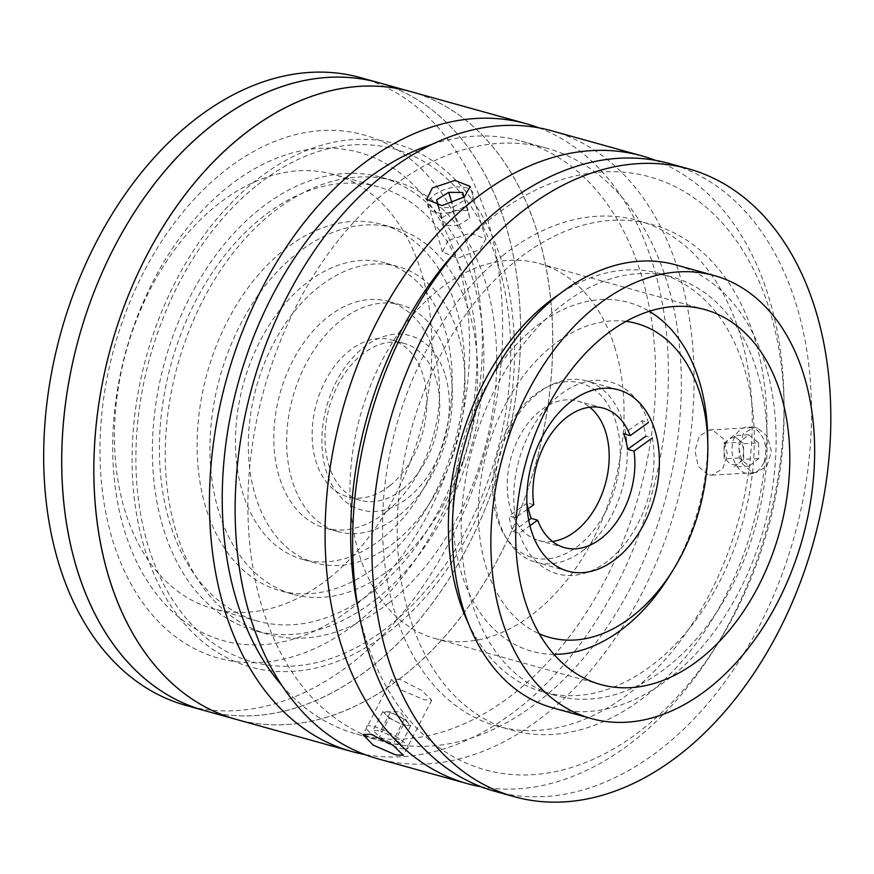 <?xml version="1.0" encoding="UTF-8"?>
<svg xmlns="http://www.w3.org/2000/svg" width="874" height="874" viewBox="0 0 874 874"><rect width="100%" height="100%" fill="white"/><g stroke="black" fill="none" stroke-linecap="round" stroke-linejoin="round"><path stroke-width="0.66" stroke-dasharray="4.37 3.28" d="M376.279 599.094A235.303 159.09 -74.5 0 1 255.088 630.711A235.303 159.09 -74.5 0 1 152.404 447.237A235.303 159.09 -74.5 0 1 259.96 208.919A235.303 159.09 -74.5 0 1 381.151 177.302A235.303 159.09 -74.5 0 1 483.835 360.776A235.303 159.09 -74.5 0 1 376.279 599.094M389.127 602.667A235.303 159.09 -74.5 0 1 267.936 634.284A235.303 159.09 -74.5 0 1 165.252 450.809A235.303 159.09 -74.5 0 1 272.808 212.491A235.303 159.09 -74.5 0 1 393.999 180.874A235.303 159.09 -74.5 0 1 496.683 364.349A235.303 159.09 -74.5 0 1 389.127 602.667M377.939 565.15A190.051 128.5 -74.5 0 1 280.051 590.682A190.051 128.5 -74.5 0 1 197.12 442.495A190.051 128.5 -74.5 0 1 283.995 250.008A190.051 128.5 -74.5 0 1 381.883 224.476A190.051 128.5 -74.5 0 1 464.815 372.663A190.051 128.5 -74.5 0 1 377.939 565.15M390.787 568.723A190.051 128.5 -74.5 0 1 292.899 594.254A190.051 128.5 -74.5 0 1 209.968 446.068A190.051 128.5 -74.5 0 1 296.843 253.58A190.051 128.5 -74.5 0 1 394.731 228.048A190.051 128.5 -74.5 0 1 477.663 376.235A190.051 128.5 -74.5 0 1 390.787 568.723M381.84 538.712A153.846 104.028 -74.5 0 1 302.601 559.382A153.846 104.028 -74.5 0 1 235.467 439.414A153.846 104.028 -74.5 0 1 305.791 283.591A153.846 104.028 -74.5 0 1 385.03 262.921A153.846 104.028 -74.5 0 1 452.164 382.888A153.846 104.028 -74.5 0 1 381.84 538.712M394.687 542.284A153.846 104.028 -74.5 0 1 315.448 562.954A153.846 104.028 -74.5 0 1 248.314 442.987A153.846 104.028 -74.5 0 1 318.639 287.164A153.846 104.028 -74.5 0 1 397.878 266.494A153.846 104.028 -74.5 0 1 465.012 386.461A153.846 104.028 -74.5 0 1 394.687 542.284M385.74 512.273A117.651 79.545 -74.5 0 1 325.15 528.071A117.651 79.545 -74.5 0 1 273.802 436.344A117.651 79.545 -74.5 0 1 327.586 317.186A117.651 79.545 -74.5 0 1 388.176 301.377A117.651 79.545 -74.5 0 1 439.524 393.114A117.651 79.545 -74.5 0 1 385.74 512.273M398.588 515.846A117.651 79.545 -74.5 0 1 337.998 531.643A117.651 79.545 -74.5 0 1 286.661 439.917A117.651 79.545 -74.5 0 1 340.434 320.758A117.651 79.545 -74.5 0 1 401.024 304.95A117.651 79.545 -74.5 0 1 452.371 396.687A117.651 79.545 -74.5 0 1 398.588 515.846M389.64 485.824A81.446 55.073 -74.5 0 1 347.688 496.771A81.446 55.073 -74.5 0 1 312.149 433.264A81.446 55.073 -74.5 0 1 349.382 350.769A81.446 55.073 -74.5 0 1 391.334 339.822A81.446 55.073 -74.5 0 1 426.873 403.329A81.446 55.073 -74.5 0 1 389.64 485.824M402.488 489.396A81.446 55.073 -74.5 0 1 360.547 500.343A81.446 55.073 -74.5 0 1 324.997 436.836A81.446 55.073 -74.5 0 1 362.229 354.341A81.446 55.073 -74.5 0 1 404.181 343.395A81.446 55.073 -74.5 0 1 439.72 406.902A81.446 55.073 -74.5 0 1 402.488 489.396M328.843 578.337A225.35 152.36 -74.5 0 1 212.786 608.61A225.35 152.36 -74.5 0 1 114.45 432.903A225.35 152.36 -74.5 0 1 217.451 204.669A225.35 152.36 -74.5 0 1 333.518 174.396A225.35 152.36 -74.5 0 1 431.854 350.103A225.35 152.36 -74.5 0 1 328.843 578.337M373.821 590.846A225.35 152.36 -74.5 0 1 257.754 621.119A225.35 152.36 -74.5 0 1 159.418 445.412A225.35 152.36 -74.5 0 1 262.418 217.178A225.35 152.36 -74.5 0 1 378.486 186.894A225.35 152.36 -74.5 0 1 476.822 362.612A225.35 152.36 -74.5 0 1 373.821 590.846M378.442 82.615A325.805 220.281 -74.5 0 1 520.609 336.654A325.805 220.281 -74.5 0 1 371.69 666.633A325.805 220.281 -74.5 0 1 203.882 710.409A325.805 220.281 -74.5 0 0 497.404 475.401A325.805 220.281 -74.5 0 0 378.442 82.615M360.427 77.611A325.805 220.281 -74.5 0 1 502.605 331.65A325.805 220.281 -74.5 0 1 353.675 661.629A325.805 220.281 -74.5 0 1 185.878 705.394M228.529 186.424A253.405 171.337 -74.5 0 1 458.293 263.959A253.405 171.337 -74.5 0 1 353.795 606.611A253.405 171.337 -74.5 0 1 124.032 529.065A253.405 171.337 -74.5 0 1 228.529 186.424M626.079 321.381A162.903 110.146 105.5 0 0 552.838 345.405A162.903 110.146 105.5 0 0 478.602 502.626A162.903 110.146 105.5 0 0 539.225 633.748M553.898 654.331A181.005 122.382 -74.5 0 1 453.125 525.842A181.005 122.382 -74.5 0 1 535.511 326.821A181.005 122.382 -74.5 0 1 649.273 311.319M707.721 437.699A181.005 122.382 -74.5 0 1 669.189 576.261M584.247 549.571A94.119 63.638 -74.5 0 1 535.762 562.211A94.119 63.638 -74.5 0 1 494.695 488.828A94.119 63.638 -74.5 0 1 537.718 393.497A94.119 63.638 -74.5 0 1 586.192 380.856A94.119 63.638 -74.5 0 1 627.259 454.24A94.119 63.638 -74.5 0 1 584.247 549.571M445.358 375.514A90.503 61.191 -74.5 0 1 407.95 497.863A90.503 61.191 -74.5 0 1 325.926 470.048A90.503 61.191 -74.5 0 1 363.333 347.699A90.503 61.191 -74.5 0 1 445.358 375.514M528.333 508.592A72.4 48.955 -74.5 0 1 527.328 502.932L533.752 504.713M552.379 541.443A72.4 48.955 -74.5 0 1 538.799 540.514A72.4 48.955 -74.5 0 1 507.237 482.306A72.4 48.955 -74.5 0 1 542.721 408.912A72.4 48.955 -74.5 0 1 577.583 401.002A72.4 48.955 -74.5 0 1 589.699 407.218M527.24 509.378L515.42 517.845L508.996 516.064A99.549 67.309 105.5 0 0 512.863 531.523L519.287 533.304L529.928 525.689M527.328 502.932L508.996 516.064M515.42 517.845A99.549 67.309 -74.5 0 1 562.605 392.863A99.549 67.309 -74.5 0 1 648.486 422.503L642.062 420.711L623.741 433.843M519.287 533.304A99.549 67.309 -74.5 0 0 605.169 562.943A99.549 67.309 -74.5 0 0 652.365 437.961L645.93 436.181A99.549 67.309 105.5 0 0 642.062 420.711M512.863 531.523L528.715 520.172M531.031 557.12A90.503 61.191 -74.5 0 1 498.038 452.098A90.503 61.191 -74.5 0 1 581.931 383.446A90.503 61.191 -74.5 0 1 614.925 488.468A90.503 61.191 -74.5 0 1 531.031 557.12M447.925 240.536L442.452 251.963L457.703 258.267L480.055 249.472L485.813 239.039L470.671 233.063L447.925 240.536M757.288 427.932L753.454 427.506L743.337 433.766L738.956 448.253L742.299 463.701L752.055 472.255L755.955 472.681L766.727 466.388L771.469 451.869L767.536 436.487L757.288 427.932M655.413 160.346A325.805 220.281 -74.5 0 1 783.989 399.189A325.805 220.281 -74.5 0 1 714.648 648.606A325.805 220.281 -74.5 0 1 635.081 739.863A325.805 220.281 -74.5 0 1 481.224 786.808M551.898 130.849A325.805 220.281 -74.5 0 1 694.065 384.888A325.805 220.281 -74.5 0 1 545.147 714.856A325.805 220.281 -74.5 0 1 377.339 758.632M399.516 679.12L391.486 679.524L401.494 690.11L424.119 699.779L431.701 700.271L421.41 690.231L399.516 679.12M707.907 474.702L698.206 466.137L694.939 450.722L699.276 436.213L709.317 429.953L713.14 430.379L723.443 438.923L727.452 454.294L722.689 468.814L711.818 475.128L707.907 474.702M358.526 611.112A307.703 208.045 105.5 0 0 643.461 728.435A307.703 208.045 105.5 0 0 718.603 642.248A307.703 208.045 105.5 0 0 784.098 406.683A307.703 208.045 105.5 0 0 491.352 218.205A307.703 208.045 105.5 0 0 459.637 247.484M388.559 189.625A307.703 208.045 -74.5 0 1 547.048 148.285A307.703 208.045 -74.5 0 1 681.316 388.209A307.703 208.045 -74.5 0 1 540.667 699.856A307.703 208.045 -74.5 0 1 382.189 741.196A307.703 208.045 -74.5 0 1 247.91 501.272A307.703 208.045 -74.5 0 1 388.559 189.625M432.335 144.221A307.703 208.045 -74.5 0 1 521.352 141.14A307.703 208.045 -74.5 0 1 655.62 381.064A307.703 208.045 -74.5 0 1 514.972 692.711A307.703 208.045 -74.5 0 1 356.494 734.051A307.703 208.045 -74.5 0 1 281.843 685.467M538.887 127.855A325.805 220.281 -74.5 0 1 668.151 387.269A325.805 220.281 -74.5 0 1 519.451 707.711A325.805 220.281 -74.5 0 1 364.655 754.491M410.562 91.552A325.805 220.281 -74.5 0 1 552.739 345.591A325.805 220.281 -74.5 0 1 403.81 675.569A325.805 220.281 -74.5 0 1 236.013 719.335A325.805 220.281 -74.5 0 0 529.524 484.338A325.805 220.281 -74.5 0 0 410.562 91.552M257.524 184.851A266.067 179.902 -74.5 0 1 498.77 266.264A266.067 179.902 -74.5 0 1 389.05 626.046A266.067 179.902 -74.5 0 1 147.793 544.633A266.067 179.902 -74.5 0 1 257.524 184.851M502.539 255.721A262.451 177.455 -74.5 0 1 740.507 336.031A262.451 177.455 -74.5 0 1 632.273 690.919A262.451 177.455 -74.5 0 1 394.305 610.609A262.451 177.455 -74.5 0 1 502.539 255.721M552.63 707.809A229.873 155.419 105.5 0 0 726.873 612.991A229.873 155.419 105.5 0 0 765.821 366.086A229.873 155.419 105.5 0 0 675.788 264.866M615.351 349.185A194.574 131.559 105.5 0 0 539.138 263.5A194.574 131.559 105.5 0 0 391.65 343.755A194.574 131.559 105.5 0 0 358.679 552.75A194.574 131.559 105.5 0 0 434.891 638.435A194.574 131.559 105.5 0 0 582.379 558.18A194.574 131.559 105.5 0 0 615.351 349.185M494.815 791.298A325.805 220.281 105.5 0 0 741.775 656.92A325.805 220.281 105.5 0 0 796.979 306.971A325.805 220.281 105.5 0 0 669.364 163.514M468.398 623.435A217.2 146.854 105.5 0 0 543.18 692.022A217.2 146.854 105.5 0 0 707.82 602.437A217.2 146.854 105.5 0 0 744.615 369.145A217.2 146.854 105.5 0 0 659.542 273.496A217.2 146.854 105.5 0 0 560.092 293.642M470.955 599.957A217.2 146.854 105.5 0 0 556.028 695.595A217.2 146.854 105.5 0 0 720.668 606.01A217.2 146.854 105.5 0 0 757.463 372.717A217.2 146.854 105.5 0 0 672.39 277.069A217.2 146.854 105.5 0 0 507.75 366.654A217.2 146.854 105.5 0 0 470.955 599.957M408.988 614.695A262.451 177.455 105.5 0 0 646.957 695.005A262.451 177.455 105.5 0 0 755.191 340.106A262.451 177.455 105.5 0 0 517.222 259.807A262.451 177.455 105.5 0 0 408.988 614.695M457.757 225.645L469.895 218.129L468.071 210.481L454.119 210.35L441.982 217.855L443.806 225.503L457.757 225.645L452.393 207.63L464.52 200.124L463.865 197.36M469.895 218.129L464.52 200.124M468.071 210.481L462.696 192.477M454.119 210.35L452.066 203.467M441.982 217.855L438.355 205.685M437.994 205.663L438.442 207.499L452.393 207.63M443.806 225.503L438.442 207.499M471.523 200.19A23.511 11.788 -16.6 0 0 459.506 186.839A23.511 11.788 -16.6 0 0 429.615 199.785A23.511 11.788 -16.6 0 0 441.632 213.136A23.511 11.788 -16.6 0 0 471.523 200.19M725.311 444.232A13.558 9.734 86.8 0 1 738.574 439.655A13.558 9.734 86.8 0 1 742.365 458.271A13.558 9.734 86.8 0 1 729.102 462.838A13.558 9.734 86.8 0 1 725.311 444.232M758.588 442.878L758.774 458.511L749.116 466.05L739.273 457.954L739.087 442.31L748.745 434.771L758.588 442.878L743.501 443.708L743.687 459.353L758.774 458.511M743.687 459.353L734.029 466.891L749.116 466.05M739.273 457.954L724.185 458.784L724 443.151L739.087 442.31M724 443.151L733.657 435.613L748.745 434.771M763.712 462.575A23.511 16.89 86.8 0 1 740.715 470.507A23.511 16.89 86.8 0 1 734.149 438.245A23.511 16.89 86.8 0 1 757.146 430.314A23.511 16.89 86.8 0 1 763.712 462.575M733.657 435.613L743.501 443.708M390.383 712.081L382.812 711.589L386.024 714.834A13.558 2.939 -152.7 0 0 390.241 718.144A13.558 2.939 -152.7 0 0 396.217 721.563A13.558 2.939 -152.7 0 0 407 725.3A13.558 2.939 -152.7 0 0 408.442 723.301A13.558 2.939 -152.7 0 0 407.579 722.295A13.558 2.939 -152.7 0 0 403.351 718.985A13.558 2.939 -152.7 0 0 397.375 715.566L390.383 712.081L380.66 730.926L373.089 730.435L379.502 736.924L393.486 743.894L401.057 744.386L394.644 737.896L380.66 730.926M407 725.3L410.78 725.54L407.579 722.295L404.367 719.051L397.375 715.566A13.558 2.939 -152.7 0 0 386.603 711.84A13.558 2.939 -152.7 0 0 386.188 711.818A13.558 2.939 -152.7 0 0 386.024 714.834L389.225 718.078L379.502 736.924M404.367 719.051L394.644 737.896M382.812 711.589L373.089 730.435M389.225 718.078L403.209 725.049L393.486 743.894M398.446 738.137A23.511 5.091 -152.7 0 0 369.396 725.737A23.511 5.091 -152.7 0 0 375.7 736.673A23.511 5.091 -152.7 0 0 404.76 749.084A23.511 5.091 -152.7 0 0 398.446 738.137M410.78 725.54L401.057 744.386M495.154 471.184A271.497 183.573 -74.5 0 1 239.432 663.355A271.497 183.573 -74.5 0 1 151.421 339.702A271.497 183.573 -74.5 0 1 407.131 147.531A271.497 183.573 -74.5 0 1 495.154 471.184M463.034 462.259A271.497 183.573 -74.5 0 1 207.313 654.429A271.497 183.573 -74.5 0 1 119.29 330.765A271.497 183.573 -74.5 0 1 375.012 138.595A271.497 183.573 -74.5 0 1 463.034 462.259M267.936 634.284L255.088 630.711M292.899 594.254L280.051 590.682M315.448 562.954L302.601 559.382M337.998 531.643L325.15 528.071M360.547 500.343L347.688 496.771M404.181 343.395L391.334 339.822M401.024 304.95L388.176 301.377M397.878 266.494L385.03 262.921M394.731 228.048L381.883 224.476M393.999 180.874L381.151 177.302M257.754 621.119L212.786 608.61M378.486 186.894L333.518 174.396M567.881 571.148L535.762 562.211M618.311 389.782L586.192 380.856M564.495 547.659L538.799 540.514M603.289 408.147L577.583 401.002M442.452 251.963L426.763 199.348M391.486 679.524L363.081 734.564M709.317 429.953L753.454 427.506M784.098 406.683L783.989 399.189M718.603 642.248L714.648 648.606M547.048 148.285L521.352 141.14M382.189 741.196L356.494 734.051M711.818 475.128L755.955 472.681M431.701 700.271L403.296 755.311M485.824 239.039L470.136 186.413M539.138 263.5L704.881 309.593M434.891 638.435L600.635 684.517M543.18 692.022L556.028 695.595M659.542 273.496L672.39 277.069M386.188 711.818L400.303 711.775L408.442 723.301"/><path stroke-width="1.31" d="M210.634 126.391A325.805 220.281 -74.5 0 1 378.442 82.615L360.427 77.611A325.805 220.281 -74.5 0 0 192.619 121.388A325.805 220.281 -74.5 0 0 43.7 451.355A325.805 220.281 -74.5 0 0 185.878 705.394L203.882 710.409A325.805 220.281 -74.5 0 1 61.715 456.37A325.805 220.281 -74.5 0 1 210.634 126.391M539.225 633.748A162.903 110.146 105.5 0 0 633.366 615.525A162.903 110.146 105.5 0 0 673.144 569.892A162.903 110.146 105.5 0 0 707.82 445.183A162.903 110.146 105.5 0 0 626.079 321.381M649.273 311.319A181.005 122.382 -74.5 0 1 707.721 437.699L707.82 445.183M673.144 569.892L669.189 576.261A181.005 122.382 -74.5 0 1 624.986 626.964A181.005 122.382 -74.5 0 1 553.898 654.331M616.367 558.497A94.119 63.638 -74.5 0 1 567.881 571.148A94.119 63.638 -74.5 0 1 526.814 497.754A94.119 63.638 -74.5 0 1 569.837 402.433A94.119 63.638 -74.5 0 1 618.311 389.782A94.119 63.638 -74.5 0 1 659.389 463.176A94.119 63.638 -74.5 0 1 616.367 558.497M527.24 509.378L533.752 504.713A72.4 48.955 -74.5 0 1 568.417 416.057A72.4 48.955 -74.5 0 1 603.289 408.147A72.4 48.955 -74.5 0 1 630.165 435.634L623.741 433.843A72.4 48.955 -74.5 0 1 627.608 449.312L634.032 451.093A72.4 48.955 -74.5 0 1 599.367 539.75A72.4 48.955 -74.5 0 1 564.495 547.659A72.4 48.955 -74.5 0 1 537.619 520.183L531.195 518.391A72.4 48.955 -74.5 0 1 528.333 508.592M589.699 407.218A72.4 48.955 -74.5 0 1 608.38 468.956A72.4 48.955 -74.5 0 1 573.672 532.605A72.4 48.955 -74.5 0 1 552.379 541.443M648.486 422.503L630.165 435.634M627.608 449.312L645.93 436.181M634.032 451.093L652.365 437.961M529.928 525.689L537.619 520.183M528.715 520.172L531.195 518.391M464.389 196.945L442.004 205.608L426.763 199.348L432.269 188.019L454.961 180.415L470.136 186.413L464.389 196.945M481.224 786.808A325.805 220.281 -74.5 0 1 467.273 783.639A325.805 220.281 -74.5 0 1 325.106 529.6A325.805 220.281 -74.5 0 1 474.025 199.633A325.805 220.281 -74.5 0 1 641.833 155.856A325.805 220.281 -74.5 0 1 655.413 160.346M467.273 783.639L377.339 758.632A325.805 220.281 -74.5 0 1 235.161 504.593A325.805 220.281 -74.5 0 1 384.09 174.625A325.805 220.281 -74.5 0 1 551.898 130.849L641.833 155.856M395.682 754.907L373.122 745.096L363.081 734.564L371.068 734.247L393.016 745.205L403.296 755.311L395.682 754.907M281.843 685.467A307.703 208.045 -74.5 0 1 362.863 182.48A307.703 208.045 -74.5 0 1 432.335 144.221M364.655 754.491A325.805 220.281 -74.5 0 1 351.643 751.487A325.805 220.281 -74.5 0 1 209.465 497.448A325.805 220.281 -74.5 0 1 358.395 167.48A325.805 220.281 -74.5 0 1 526.192 123.704A325.805 220.281 -74.5 0 1 538.887 127.855M242.754 135.328A325.805 220.281 -74.5 0 1 410.562 91.552L378.442 82.615A325.805 220.281 -74.5 0 0 84.92 317.623A325.805 220.281 -74.5 0 0 203.882 710.409L236.013 719.335A325.805 220.281 -74.5 0 1 93.835 465.296A325.805 220.281 -74.5 0 1 242.754 135.328M459.637 247.484A307.703 208.045 105.5 0 0 358.526 611.112M714.331 275.583L675.788 264.866A229.873 155.419 105.5 0 0 501.545 359.673A229.873 155.419 105.5 0 0 462.597 606.578A229.873 155.419 105.5 0 0 552.63 707.809L591.174 718.526A229.873 155.419 105.5 0 0 765.416 623.708A229.873 155.419 105.5 0 0 804.364 376.803A229.873 155.419 105.5 0 0 714.331 275.583A229.873 155.419 105.5 0 0 540.088 370.39A229.873 155.419 105.5 0 0 501.141 617.295A229.873 155.419 105.5 0 0 591.174 718.526M781.094 395.267A194.574 131.559 105.5 0 0 704.881 309.593A194.574 131.559 105.5 0 0 557.394 389.837A194.574 131.559 105.5 0 0 524.422 598.832A194.574 131.559 105.5 0 0 600.635 684.517A194.574 131.559 105.5 0 0 748.122 604.262A194.574 131.559 105.5 0 0 781.094 395.267M688.636 168.868L669.364 163.514A325.805 220.281 105.5 0 0 422.404 297.881A325.805 220.281 105.5 0 0 367.2 647.831A325.805 220.281 105.5 0 0 494.815 791.298L514.087 796.651A325.805 220.281 105.5 0 0 761.046 662.284A325.805 220.281 105.5 0 0 816.25 312.335A325.805 220.281 105.5 0 0 688.636 168.868A325.805 220.281 105.5 0 0 441.676 303.245A325.805 220.281 105.5 0 0 386.472 653.195A325.805 220.281 105.5 0 0 514.087 796.651M560.092 293.642A217.2 146.854 105.5 0 0 458.107 596.385A217.2 146.854 105.5 0 0 468.398 623.435M463.865 197.36L462.696 192.477L448.744 192.335L436.618 199.851L437.994 205.663M452.066 203.467L448.744 192.335M438.355 205.685L436.618 199.851M351.643 751.487L236.013 719.335A325.805 220.281 -74.5 0 1 117.04 326.548A325.805 220.281 -74.5 0 1 410.562 91.552L526.192 123.704"/></g></svg>
